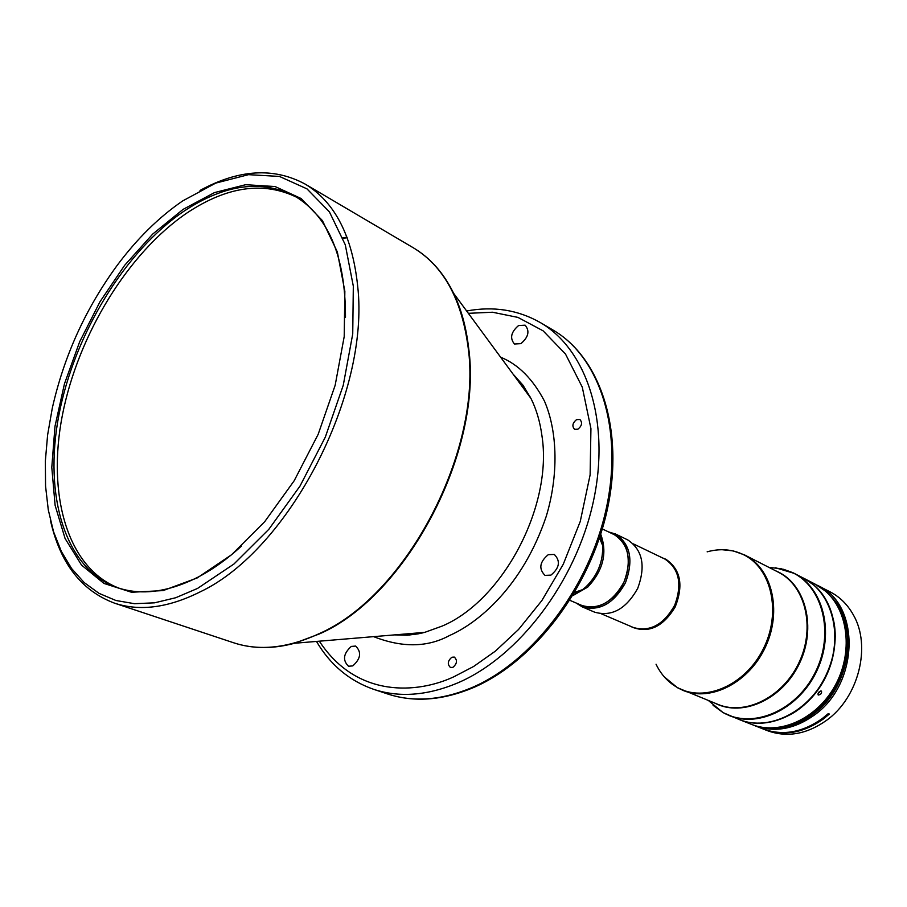 <?xml version="1.0" encoding="UTF-8"?>
<svg xmlns="http://www.w3.org/2000/svg" width="907" height="907" viewBox="0 0 907 907"><rect width="100%" height="100%" fill="white"/><g stroke="black" fill="none" stroke-linecap="round" stroke-linejoin="round"><path stroke-width="1.36" d="M119.191 588.246C67.549 568.734 46.699 495.097 62.424 414.975C78.206 334.683 128.182 252.713 187.284 212.76C227.26 186.309 263.79 181.173 296.85 197.341M241.489 546.048C227.26 559.075 212.839 569.403 198.214 577.045C168.26 592.169 141.345 595.718 117.468 587.679C64.975 569.279 43.389 495.585 58.91 414.952C74.476 334.161 124.701 251.352 184.155 211.07C224.902 184.076 261.953 179.201 295.297 196.422C328.765 216.694 345.488 256.964 345.488 317.235M197.125 577.986L231.659 554.687L264.697 521.695L294.163 480.778L318.164 434.328L335.171 385.237L344.207 336.576L344.853 291.272L337.336 251.931L322.393 220.571L301.169 198.542L275.093 186.547L245.695 184.699L214.517 192.579L183.067 209.392L152.705 234.074L124.644 265.32L99.997 301.725L79.669 341.758L64.454 383.831L54.998 426.279L51.79 467.388L55.123 505.392L65.089 538.52L81.528 565.072L103.954 583.428L131.56 592.26L163.135 590.582L197.125 577.986M182.738 200.878C158.918 217.181 137.059 238.688 117.162 265.4C85.655 308.482 64.034 356.043 52.3 408.116L47.629 434.838L45.35 460.971L45.554 486.095L48.275 509.813L53.547 531.729L61.336 551.422L71.585 568.508L84.204 582.6L99.033 593.359L115.881 600.479L134.485 603.699L154.541 602.826L175.686 597.747L197.522 588.439L233.961 564.007L268.846 529.291L299.968 486.129L325.318 437.106L343.254 385.282L352.732 333.923L353.322 286.193L345.284 244.799L329.422 211.887L306.974 188.86L279.458 176.434L248.495 174.666L215.741 183.101L182.738 200.878M50.316 519.836C59.873 562.907 81.29 590.695 114.565 603.178C139.814 611.511 168.271 607.781 199.925 591.988C288.845 550.277 370.169 393.887 357.664 286.034C352.347 235.911 334.819 201.921 305.069 184.042C273.778 167.183 238.756 169.314 200.028 190.436M452.888 667.348C457.117 663.697 457.582 660.273 454.294 657.076L451.867 657.235C447.65 660.886 447.185 664.309 450.484 667.495L452.888 667.348M569.868 600.332L581.852 605.457C591.897 609.277 602.078 606.772 612.406 597.951C632.848 580.582 633.585 542.635 614.073 534.586L602.327 528.928M577.895 429.192C581.965 425.837 582.623 422.605 579.879 419.488L576.546 419.624C572.487 422.991 571.829 426.222 574.596 429.328L577.895 429.192M352.789 665.897C360.771 658.731 361.734 652.122 355.669 646.067L351.304 646.419C343.334 653.618 342.404 660.228 348.515 666.248L352.789 665.897M550.912 575.129C559.574 567.941 560.696 561.036 554.302 554.438L548.259 554.676C539.62 561.921 538.531 568.825 544.994 575.378L550.912 575.129M520.924 343.628C528.52 337.132 529.926 330.976 525.13 325.171L518.577 325.545C510.981 332.075 509.621 338.22 514.473 344.002L520.924 343.628M581.886 605.479C598.575 610.173 612.588 602.395 623.948 582.135C631.986 560.322 628.823 544.529 614.458 534.779L614.107 534.608M576.115 603.008L582.203 606.851C599.368 611.658 613.79 603.631 625.456 582.782C633.698 560.333 630.433 544.098 615.66 534.087L608.438 531.876M582.203 606.851L594.629 612.168C611.772 616.975 626.136 609.039 637.723 588.348C645.886 566.081 642.598 549.948 627.825 539.96L627.213 539.654M602.214 541.876L601.352 542.386M579.369 590.74L579.55 591.727M580.865 590.23L580.968 590.808M739.522 719.648L739.693 719.716C767.651 731.087 805.314 714.308 823.669 680.862C842.274 647.553 837.456 604.776 813.885 585.06L803.772 578.281M739.693 719.716L751.336 724.319C779.226 735.668 816.708 719.07 834.939 685.907C853.396 652.893 848.51 610.411 824.996 590.774L815.064 584.108L803.942 578.36M821.323 691.055C818.862 691.508 817.808 692.801 818.159 694.932L818.341 695.034C820.846 694.615 821.901 693.333 821.493 691.157L821.323 691.055M763.456 729.115L767.277 730.623C786.857 737.776 806.584 734.375 826.458 720.407C858.725 697.472 871.582 645.909 853.272 614.753C847.569 604.584 839.916 596.987 830.29 591.965L816.64 584.958M764 729.33C783.603 736.484 803.353 733.071 823.261 719.07L829.349 714.047L828.284 713.594L822.196 718.616C802.276 732.629 782.514 736.053 762.912 728.899L754.669 725.634C774.306 732.811 794.124 729.341 814.123 715.226C859.235 683.991 860.743 604.55 818.25 585.752M753.014 724.954L754.669 725.634M770.576 728.015C785.337 728.74 799.521 724.126 813.148 714.172C850.936 687.597 859.847 623.528 830.495 596.182M788.024 725.498L794.917 723.344C836.107 709.637 860.822 647.904 840.075 610.967M820.597 691.009L817.865 693.98M833.42 619.764C841.492 654.253 821.561 698.107 790.269 714.693M723.287 712.709L739.352 719.58C769.261 731.87 809.962 711.371 826.719 673.992C843.85 636.793 832.535 592.645 803.613 578.201L792.899 572.691M500.641 357.211C518.18 364.308 532.772 378.911 544.415 401.007C557.975 432.31 558.372 476.254 546.275 516.242C522.409 587.407 477.218 623.438 449.645 635.456C427.639 647.462 402.3 647.859 373.639 636.646M342.869 237.929L346.984 237.124M305.069 184.042L413.15 247.69C443.274 265.785 461.561 298.811 468.046 346.746C483.012 449.861 406.359 596.001 318.731 633.846C287.542 648.21 259.164 651.181 233.587 642.757C252.101 648.902 272.395 649.072 294.469 643.267L319.355 633.948C406.914 596.137 483.488 450.155 468.522 347.132C466.119 326.792 461.141 308.822 453.568 293.222L453.568 293.222C446.777 279.345 438.33 267.882 428.24 258.835M347.177 237.634L343.061 238.45M512.999 374.013L522.863 385.101L530.992 398.49C536.422 409.42 540.062 421.8 541.921 435.632C553.043 505.63 503.056 600.479 442.14 626.091L424.691 632.372L418.059 633.88L407.243 635.217L394.76 634.877M572.77 595.661L587.747 587.078C603.234 570.446 607.554 552.817 600.706 534.189M573.326 594.731L582.589 589.641L586.035 586.784C597.702 575.242 603.234 561.49 602.633 545.538L600.377 535.221M540.391 322.609L553.055 330.069C599.64 357.029 623.528 429.181 606.295 508.419C589.221 587.611 532.42 661.963 471.64 687.733C441.324 700.34 413.331 702.426 387.663 693.98L373.707 689.343C399.386 697.789 427.424 695.635 457.831 682.869C518.793 656.781 575.934 581.75 593.269 501.956C610.751 422.118 586.976 349.569 540.391 322.609C517.965 309.854 493.385 305.988 466.652 310.999M601.602 613.903L633.381 627.508C649.934 632.202 663.72 624.753 674.729 605.173C682.449 584.063 679.173 568.689 664.888 559.063L664.241 558.757M631.113 626.533L632.258 627.202C648.834 633.539 663.153 626.782 675.205 606.942C683.731 585.242 680.624 569.347 665.885 559.256L662.337 557.839M707.143 551.841C719.829 548.35 731.745 549.2 742.89 554.37C771.46 567.533 781.823 612.214 763.354 648.788C745.316 685.579 704.07 703.152 676.951 687.268C667.881 682.03 660.908 674.354 656.056 664.23M715.283 703.322C742.799 717.403 782.673 699.206 799.486 663.357C816.697 627.712 805.892 584.754 777.809 571.773L775.542 570.752M769.091 567.453L781.04 568.689L792.264 572.521C823.08 586.636 834.689 634.004 815.189 672.541C796.142 711.315 751.971 729.443 722.754 712.346L708.56 700.635M792.809 572.657L783.478 569.279M723.14 712.641L729.647 715.736C759.613 728.049 800.473 707.369 817.354 669.74C834.61 632.27 823.318 587.883 794.339 573.405L775.621 567.793M677.676 687.823L718.072 704.444C745.803 715.963 783.75 696.644 799.464 661.6C815.518 626.726 805.133 585.434 778.217 572.124L743.808 554.551M677.518 687.755L683.288 690.522C711.201 702.131 749.67 682.177 765.769 646.294C782.219 610.558 771.959 568.462 744.851 555.073L733.264 550.9L722.097 549.721M468.352 313.323L492.501 312.235L517.954 317.405L543.089 330.817L565.48 354.002L582.283 387.176L590.933 428.648L590.117 474.905L580.253 521.457L563.27 564.245L541.853 600.581L518.577 629.458L495.426 651.101L473.635 666.475L453.851 676.781C417.719 693.662 356.916 698.492 319.332 641.181M394.42 634.9L409.261 635.047L424.691 632.372L294.469 643.267C279.56 647.269 265.366 648.448 251.908 646.793M513.203 374.296L522.954 385.169L530.992 398.49L453.568 293.222C443.421 272.769 429.952 257.599 413.15 247.69M573.292 594.788L582.589 589.641L574.766 592.316M422.39 632.961L421.528 632.633M615.343 533.928L627.519 539.801M633.415 543.905L664.559 558.905M723.072 712.596L713.106 705.329M677.438 687.71L664.298 676.894M553.055 330.069C600.457 357.573 624.492 430.099 607.418 509.042C590.491 587.974 533.985 662.008 472.83 687.846C442.231 700.521 413.841 702.562 387.663 693.98M373.707 689.343C349.354 680.84 330.273 664.865 316.475 641.419M529.915 396.359L529.11 395.928M600.4 535.153L602.633 545.538L599.504 537.885M233.587 642.757L114.565 603.178"/></g></svg>
